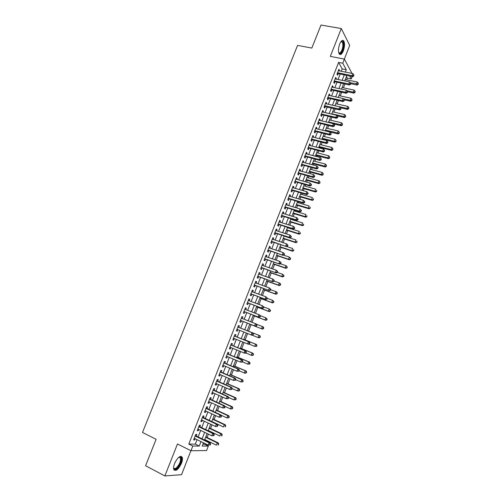 <?xml version="1.0" encoding="UTF-8"?>
<svg xmlns="http://www.w3.org/2000/svg" width="501" height="501" viewBox="0 0 501 501"><rect width="100%" height="100%" fill="white"/><g stroke="black" fill="none" stroke-linecap="round" stroke-linejoin="round"><path stroke-width="0.75" d="M181.494 463.243C182.483 460.626 182.721 458.622 182.22 457.231C180.185 455.234 177.636 457.344 174.567 463.557C173.578 466.174 173.333 468.178 173.828 469.562C175.907 471.554 178.462 469.443 181.494 463.243M343.317 50.92C344.776 46.587 344.913 43.249 343.73 40.907C342.484 39.66 341.137 40.681 339.691 43.982C338.231 48.328 338.087 51.666 339.258 53.995C340.517 55.254 341.87 54.227 343.317 50.92M202.943 444.162L204.458 444.168L208.328 446.072L206.581 450.556L190.962 450.743L192.804 446.053L199.26 446.059L201.001 441.613M344.344 59.08L349.704 45.403L341.287 28.538L320.991 25.05L311.822 48.077L297.575 45.397L142.503 432.444L156.099 439.314L145.578 465.742L164.86 475.95L181.537 474.672L190.919 450.718M352.134 76.634L351.251 78.901L349.767 76.152M346.56 79.797L347.231 78.081L351.251 78.901M204.458 444.168L204.74 443.448M205.811 440.705L206.03 440.135M207.063 437.479L208.372 434.142M209.424 431.436L209.556 431.098M210.577 428.48L211.992 424.854M214.077 419.512L215.599 415.605M217.566 410.563L219.2 406.374M221.041 401.645L222.782 397.174M224.511 392.746L226.364 387.999M227.974 383.879L229.928 378.856M231.418 375.03L233.485 369.738M234.863 366.212L237.029 360.645M238.288 357.42L240.568 351.583M241.707 348.652L244.093 342.54M245.121 339.903L247.607 333.528M248.521 331.186L251.064 324.661M251.984 322.3L254.445 315.987M255.479 313.35L257.821 307.332M258.954 304.42L261.184 298.709M262.43 295.521L264.541 290.104M265.887 286.647L267.885 281.524M269.338 277.798L271.223 272.97M272.782 268.974L274.548 264.44M276.214 260.176L277.867 255.93M279.633 251.408L281.174 247.45M283.046 242.659L284.474 238.99M286.447 233.936L287.768 230.554M288.72 228.105L288.852 227.773M289.835 225.243L291.043 222.143M292.014 219.67L292.221 219.125M293.217 216.57L294.319 213.752M295.289 211.253L295.584 210.501M296.592 207.921L297.581 205.385M298.565 202.867L298.94 201.903M299.955 199.298L300.832 197.043M301.827 194.501L302.285 193.33M303.305 190.706L304.076 188.727M305.078 186.159L305.616 184.781M306.65 182.132L307.313 180.429M308.322 177.842L308.942 176.258M309.981 173.584L310.539 172.156M311.559 169.551L312.255 167.754M313.307 165.061L313.758 163.908M314.785 161.278L315.561 159.28M316.619 156.556L316.964 155.679M317.997 153.024L318.861 150.826M319.926 148.083L320.164 147.476M321.21 144.802L322.143 142.397M323.226 139.635L323.358 139.291M324.41 136.598L325.425 133.992M327.598 128.413L328.694 125.613M330.779 120.259L331.95 117.253M333.954 112.118L335.2 108.924M337.117 104.008L338.444 100.613M340.273 95.916L341.676 92.322M343.423 87.844L344.895 84.062M196.223 436.027L196.855 434.411L195.785 434.373L193.611 439.922L194.689 439.941L195.158 438.751M199.83 426.827L200.456 425.217L199.398 425.155L197.231 430.685L198.296 430.735L198.778 429.514M203.425 417.659L204.051 416.055L203.005 415.962L200.845 421.473L201.897 421.554L202.385 420.301M207.007 408.515L207.627 406.918L206.6 406.799L204.446 412.292L205.485 412.398L205.986 411.114M210.577 399.397L211.203 397.807L210.182 397.656L208.034 403.142L209.061 403.267L209.575 401.959M214.14 390.31L214.76 388.72L213.752 388.544L211.61 394.011L212.624 394.168L213.15 392.828M217.691 381.248L218.311 379.664L217.315 379.464L215.18 384.912L216.181 385.094L216.714 383.728M221.229 372.212L221.849 370.634L220.866 370.402L218.737 375.838L219.726 376.044L220.271 374.648M224.761 363.2L225.375 361.628L224.404 361.371L222.281 366.788L223.258 367.026L223.815 365.598M228.281 354.22L228.894 352.648L227.936 352.366L225.819 357.764L226.784 358.033L227.354 356.574M231.788 345.258L232.401 343.692L231.456 343.385L229.345 348.771L230.297 349.065L230.88 347.581M235.288 336.328L235.902 334.768L234.963 334.436L232.859 339.803L233.804 340.123L234.393 338.607M238.777 327.422L239.384 325.869L238.463 325.506L236.366 330.86L237.299 331.205L237.9 329.664M242.265 318.523L242.866 316.989L241.952 316.607L239.86 321.943L240.781 322.312L241.388 320.759M245.747 309.637L246.329 308.14L245.434 307.733L243.342 313.05L244.25 313.451L244.857 311.898M249.216 300.775L249.792 299.316L248.897 298.878L246.818 304.188L247.713 304.608L248.321 303.061M252.679 291.939L253.237 290.517L252.36 290.054L250.287 295.346L251.17 295.797L251.771 294.256M256.13 283.128L256.675 281.744L255.811 281.255L253.738 286.534L254.614 287.004L255.216 285.47M259.574 274.348L260.1 272.995L259.249 272.488L257.182 277.748L258.046 278.243L258.648 276.715M263.006 265.586L263.52 264.271L262.674 263.739L260.62 268.981L261.472 269.507L262.067 267.979M266.426 256.856L266.927 255.579L266.094 255.015L264.046 260.244L264.885 260.789L265.48 259.267M269.839 248.145L270.327 246.905L269.507 246.317L267.459 251.533L268.285 252.103L268.88 250.588M273.239 239.465L273.715 238.257L272.907 237.643L270.866 242.841L271.68 243.442L272.275 241.927M276.633 230.804L277.091 229.633L276.295 228.995L274.26 234.18L275.068 234.8L275.656 233.291M280.015 222.168L280.466 221.029L279.677 220.371L277.648 225.544L278.443 226.189L279.032 224.686M283.391 213.564L283.823 212.455L283.046 211.773L281.023 216.927L281.806 217.597L282.395 216.1M286.754 204.978L287.173 203.907L286.409 203.199L284.393 208.341L285.163 209.036L285.752 207.539M290.11 196.417L290.511 195.384L289.76 194.651L287.749 199.774L288.507 200.494L289.096 199.003M293.454 187.881L293.843 186.879L293.098 186.121L291.094 191.238L291.845 191.977L292.427 190.486M296.786 179.371L297.168 178.4L296.429 177.623L294.431 182.721L295.177 183.485L295.753 182.001M300.112 170.885L300.481 169.945L299.755 169.144L297.763 174.229L298.49 175.018L299.072 173.54M303.431 162.418L303.781 161.516L303.067 160.689L301.082 165.762L301.802 166.57L302.379 165.098M306.737 153.982L307.075 153.112L306.374 152.26L304.389 157.314L305.103 158.153L305.679 156.681M310.031 145.566L310.357 144.726L309.668 143.856L307.689 148.897L308.391 149.755L308.967 148.29M313.319 137.174L313.632 136.372L312.956 135.477L310.983 140.499L311.672 141.382L312.242 139.917M316.601 128.807L316.901 128.037L316.231 127.116L314.265 132.126L314.941 133.034L315.511 131.575M319.87 120.459L320.158 119.72L319.494 118.781L317.54 123.778L318.204 124.705L318.774 123.252M323.126 112.143L323.408 111.435L322.757 110.471L320.803 115.455L321.46 116.401L322.024 114.954M326.383 103.845L326.646 103.168L326.001 102.179L324.053 107.151L324.704 108.122L325.268 106.675M329.62 95.566L329.871 94.927L329.245 93.919L327.303 98.872L327.936 99.868L328.499 98.428M332.858 87.318L333.096 86.704L332.476 85.677L330.535 90.618L331.161 91.633L331.725 90.193M336.077 79.089L336.309 78.507L335.695 77.455L333.766 82.383L334.38 83.423L334.944 81.989M347.231 78.081L346.391 76.559M341.262 71.274L342.189 68.919L338.607 62.406L188.802 444.068L195.315 444.111L197.05 439.678M198.12 436.947L200.676 430.428M201.728 427.735L204.283 421.203M205.322 418.554L207.884 412.004M208.904 409.398L211.472 402.829M212.48 400.268L215.054 393.686M216.044 391.162L218.624 384.574M219.595 382.088L222.181 375.481M223.139 373.038L225.732 366.419M226.671 364.014L229.264 357.382M230.191 355.015L232.796 348.37M233.704 346.047L236.309 339.39M237.205 337.104L239.816 330.428M240.699 328.18L243.311 321.51M244.187 319.269L246.78 312.637M247.669 310.37L250.243 303.788M251.145 301.496L253.7 294.964M254.608 292.647L257.145 286.171M258.059 283.823L260.576 277.397M261.503 275.03L264.002 268.649M264.935 266.256L267.415 259.931M268.361 257.514L270.822 251.233M271.774 248.79L274.216 242.565M275.181 240.092L277.598 233.917M278.575 231.424L280.973 225.293M281.957 222.776L284.336 216.695M285.332 214.159L287.693 208.122M288.701 205.56L291.043 199.573M292.052 196.987L294.375 191.05M295.402 188.439L297.707 182.552M298.734 179.915L301.026 174.072M302.065 171.417L304.332 165.624M305.378 162.944L307.633 157.195M308.691 154.49L310.921 148.791M311.991 146.06L314.202 140.412M315.279 137.662L317.471 132.051M318.561 129.277L320.734 123.716M321.83 120.923L323.99 115.405M325.093 112.593L327.234 107.12M328.343 104.283L330.466 98.86M331.587 95.998L333.691 90.618M334.825 87.731L336.91 82.396M338.05 79.496L340.116 74.204M339.296 70.885L339.509 70.334L338.908 69.263L336.985 74.173L337.586 75.238L338.15 73.804M190.962 450.743L177.467 443.98L164.86 475.95M188.802 444.068L192.804 446.053M338.607 62.406L342.772 63.214L344.387 59.087L351.996 73.422M341.287 28.538L330.303 56.388L344.387 59.087M203.462 442.821L202.197 446.065L208.328 446.072M346.786 75.551L344.713 80.868M343.573 83.786L341.482 89.147M340.348 92.04L338.244 97.444M337.117 100.319L334.994 105.767M333.879 108.623L331.737 114.115M330.629 116.946L328.468 122.488M327.372 125.3L325.193 130.886M324.103 133.673L321.905 139.303M320.828 142.065L318.611 147.751M317.54 150.488L315.304 156.218M314.246 158.93L311.991 164.71M310.939 167.403L308.672 173.221M307.627 175.895L305.334 181.763M304.301 184.412L301.997 190.33M300.969 192.954L298.646 198.916M297.632 201.515L295.283 207.533M294.275 210.107L291.914 216.169M290.918 218.724L288.532 224.83M287.543 227.36L285.138 233.522M284.161 236.027L281.737 242.233M280.773 244.713L278.331 250.97M277.372 253.425L274.911 259.737M273.959 262.167L271.479 268.523M270.54 270.928L268.041 277.341M267.114 279.721L264.591 286.177M263.67 288.532L261.134 295.045M260.219 297.375L257.658 303.938M256.762 306.243L254.182 312.856M253.293 315.135L250.688 321.799M249.811 324.053L247.193 330.76M246.317 333.015L243.699 339.722M242.803 342.02L240.186 348.715M239.278 351.051L236.672 357.727M235.746 360.106L233.14 366.77M232.201 369.187L229.602 375.838M228.644 378.299L226.051 384.937M225.081 387.436L222.494 394.062M221.505 396.598L218.924 403.211M217.916 405.785L215.342 412.386M214.322 415.003L211.748 421.591M210.708 424.247L208.147 430.822M207.095 433.522L204.533 440.078M345.371 72.1L346.297 69.733L342.772 63.214M202.072 438.876L204.627 432.332M205.679 429.639L208.241 423.076M209.28 420.42L211.848 413.851M212.869 411.24L215.443 404.651M216.445 402.078L219.025 395.477M220.014 392.947L222.601 386.334M223.571 383.841L226.164 377.215M227.116 374.761L229.715 368.122M230.654 365.711L233.253 359.06M234.18 356.687L236.785 350.017M237.699 347.688L240.305 341.006M241.2 338.714L243.818 332.019M244.701 329.771L247.312 323.076M248.189 320.828L250.788 314.177M251.677 311.898L254.257 305.297M255.159 302.999L257.714 296.448M258.622 294.125L261.165 287.624M262.079 285.276L264.603 278.825M265.53 276.452L268.029 270.058M268.968 267.653L271.448 261.309M272.394 258.879L274.855 252.585M275.813 250.137L278.255 243.887M279.22 241.413L281.643 235.213M282.62 232.715L285.019 226.565M286.008 224.041L288.388 217.941M289.384 215.392L291.751 209.343M292.753 206.775L295.095 200.769M296.11 198.177L298.439 192.221M299.46 189.603L301.771 183.698M302.804 181.055L305.09 175.193M306.13 172.532L308.403 166.72M309.455 164.027L311.703 158.266M312.762 155.554L314.997 149.837M316.068 147.1L318.285 141.432M319.362 138.671L321.554 133.047M322.644 130.266L324.823 124.693M325.919 121.887L328.08 116.357M329.182 113.533L331.324 108.047M332.439 105.197L334.562 99.755M335.683 96.887L337.793 91.495M338.92 88.602L341.012 83.254M342.152 80.335L344.225 75.031M342.189 68.919L346.297 69.733M195.315 444.111L199.26 446.059M338.563 70.146L339.509 70.334M335.363 78.313L336.309 78.507M332.15 86.504L333.096 86.704M328.932 94.72L329.871 94.927M325.7 102.956L326.646 103.168M322.462 111.216L323.408 111.435M319.218 119.501L320.158 119.72M315.962 127.805L316.901 128.037M312.693 136.134L313.632 136.372M309.418 144.488L310.357 144.726M306.136 152.868L307.075 153.112M302.842 161.266L303.781 161.516M299.542 169.689L300.481 169.945M296.229 178.137L297.168 178.4M292.91 186.61L293.843 186.879M289.578 195.108L290.511 195.384M286.24 203.625L287.173 203.907M282.89 212.173L283.823 212.455M279.533 220.741L280.466 221.029M276.164 229.333L277.091 229.633M272.782 237.95L273.715 238.257M269.394 246.592L270.327 246.905M266 255.26L266.927 255.579M262.593 263.952L263.52 264.271M259.174 272.669L260.1 272.995M255.748 281.412L256.675 281.744M252.31 290.179L253.237 290.517M248.865 298.972L249.792 299.316M245.409 307.789L246.329 308.14M241.939 316.632L242.866 316.989M236.372 330.835L237.299 331.205M232.884 339.747L233.804 340.123M229.377 348.683L230.297 349.065M225.863 357.645L226.784 358.033M222.344 366.632L223.258 367.026M218.805 375.65L219.726 376.044M215.267 384.687L216.181 385.094M211.71 393.755L212.624 394.168M208.147 402.848L209.061 403.267M204.571 411.972L205.485 412.398M200.982 421.116L201.897 421.554M197.388 430.29L198.296 430.735M193.781 439.496L194.689 439.941M337.305 73.346L352.604 76.728L352.034 75.664L337.542 72.739M353.543 75.582L353.769 76.008L353.863 74.755L353.543 75.582L352.034 75.664L352.842 73.591L338.35 70.691M337.492 73.672L337.179 73.666M352.604 76.728L353.769 76.008M353.863 74.755L352.842 73.591M350.763 83.736L357.038 85.038L356.499 84.018L357.282 81.995L345.233 79.527M350.393 82.759L357.964 83.943L358.184 84.35L358.278 83.128L357.964 83.943M357.282 81.995L358.278 83.128M358.184 84.35L357.038 85.038M340.868 41.721L341.582 41.251C343.755 41.765 344.037 44.796 342.433 50.344C341.006 53.513 339.753 54.258 338.676 52.574M338.657 52.505L338.663 52.511C339.678 53.519 340.761 52.699 341.92 50.05C343.085 46.574 343.198 43.9 342.246 42.028L340.824 41.777L342.246 42.028M339.684 54.402C340.743 54.252 341.738 53.043 342.665 50.776C344.112 46.474 344.25 43.161 343.072 40.831L342.521 40.362M178.738 457.3L180.097 456.931C182.815 457.056 180.391 465.535 176.847 468.335C175.006 469.756 173.922 469.5 173.584 467.571L173.672 467.815C174.191 468.867 175.137 468.842 176.509 467.746C179.571 464.427 180.867 461.158 180.398 457.945L179.515 457.194L178.738 457.3M174.173 470.12L176.759 469.111C180.554 464.984 182.164 460.933 181.575 456.956L181.099 456.286M334.098 81.531L349.391 84.995L348.809 83.949L334.33 80.949M350.318 83.867L350.55 84.287L350.644 83.041L350.318 83.867L348.809 83.949L349.617 81.876L335.131 78.895M349.391 84.995L350.55 84.287M350.644 83.041L349.617 81.876M330.879 89.742L346.16 93.286L345.571 92.265L331.105 89.178M347.087 92.178L347.318 92.585L347.644 91.758L347.406 91.345L347.087 92.178L345.571 92.265L346.385 90.18L331.912 87.118M346.16 93.286L347.318 92.585M347.406 91.345L346.385 90.18M327.654 97.977L342.928 101.597L342.327 100.601L327.867 97.426M343.843 100.513L344.081 100.914L344.406 100.081L344.168 99.68L343.843 100.513L342.327 100.601L343.141 98.515L328.675 95.359M327.848 98.277L327.535 98.271M342.928 101.597L344.081 100.914M344.168 99.68L343.141 98.515M324.304 106.519L339.684 109.932L339.071 108.955L324.623 105.698M340.592 108.867L340.83 109.262L340.918 108.034L340.592 108.867L339.071 108.955L339.891 106.863L325.437 103.632M339.684 109.932L340.83 109.262M340.918 108.034L339.891 106.863M347.625 91.796L353.9 93.13L353.349 92.134L354.138 90.105L342.095 87.562M346.892 90.762L353.349 92.134L354.821 92.052L355.04 92.453L355.134 91.238L354.821 92.052M354.138 90.105L355.134 91.238M355.04 92.453L353.9 93.13M344.256 99.824L350.756 101.246L350.193 100.269L350.982 98.234L338.952 95.628M343.379 98.785L350.193 100.269L351.664 100.187L351.89 100.576L351.984 99.373L351.664 100.187M350.982 98.234L351.984 99.373M351.89 100.576L350.756 101.246M340.749 107.847L347.6 109.381L347.024 108.429L347.819 106.387L335.795 103.713M335.006 105.736L347.024 108.429L348.502 108.341L348.734 108.723L348.821 107.527L348.502 108.341M347.819 106.387L348.821 107.527M348.734 108.723L347.6 109.381M337.179 115.869L344.431 117.541L343.849 116.608L344.644 114.56L332.633 111.817M331.837 113.846L345.565 116.89L345.652 115.7L345.333 116.52M344.644 114.56L345.652 115.7M345.565 116.89L344.431 117.541M321.172 114.51L336.428 118.292L335.808 117.34L321.373 114.003M337.33 117.253L337.574 117.635L337.906 116.796L337.655 116.414L337.33 117.253L335.808 117.34L336.628 115.243L322.187 111.923M336.428 118.292L337.574 117.635M337.655 116.414L336.628 115.243M333.591 123.91L341.262 125.72L340.667 124.812L341.463 122.758L329.458 119.946M328.669 121.981L342.39 125.087L342.471 123.897L342.152 124.718M341.463 122.758L342.471 123.897M342.39 125.087L341.262 125.72M317.916 122.814L333.165 126.678L332.539 125.745L318.11 122.319M334.061 125.657L334.311 126.027L334.637 125.187L334.386 124.812L334.061 125.657L332.539 125.745L333.353 123.647L318.924 120.24M318.122 123.096L317.809 123.083M333.165 126.678L334.311 126.027M334.386 124.812L333.353 123.647M325.218 130.811L338.081 133.924L337.474 133.034L338.275 130.98L326.276 128.099M325.481 130.141L339.202 133.297L339.283 132.12L338.964 132.947M338.275 130.98L339.283 132.12M339.202 133.297L338.081 133.924M314.653 131.137L329.896 135.082L329.257 134.18L314.841 130.667M330.779 134.08L331.036 134.443L331.111 133.241L330.779 134.08L329.257 134.18L330.078 132.07L315.655 128.575M329.896 135.082L331.036 134.443M331.111 133.241L330.078 132.07M322.037 138.965L334.887 142.152L334.273 141.288L335.075 139.222L323.089 136.272M322.293 138.32L334.273 141.288L336.008 141.539L336.083 140.368L335.764 141.188M335.075 139.222L336.083 140.368M336.008 141.539L334.887 142.152M311.384 139.485L326.614 143.518L325.963 142.635L311.559 139.034M327.491 142.534L327.748 142.891L327.823 141.689L327.491 142.534L325.963 142.635L326.784 140.518L312.38 136.942M326.614 143.518L327.748 142.891M327.823 141.689L326.784 140.518M318.849 147.137L331.687 150.4L331.067 149.561L331.869 147.488L319.889 144.47M319.087 146.524L331.067 149.561L332.808 149.799L332.883 148.634L332.558 149.461M331.869 147.488L332.883 148.634M332.808 149.799L331.687 150.4M308.096 147.858L323.32 151.972L322.663 151.114L308.272 147.426M324.197 151.014L324.46 151.358L324.523 150.162L324.197 151.014L322.663 151.114L323.489 148.991L309.092 145.328M323.32 151.972L324.46 151.358M324.523 150.162L323.489 148.991M315.649 155.335L328.481 158.673L327.848 157.853L328.656 155.78L316.682 152.686M315.88 154.746L327.848 157.853L329.595 158.084L329.664 156.926L329.345 157.752M328.656 155.78L329.664 156.926M329.595 158.084L328.481 158.673M304.808 156.256L320.026 160.452L319.35 159.612L304.971 155.842M320.884 159.512L321.154 159.85L321.216 158.66L320.884 159.512L319.35 159.612L320.183 157.489L305.798 153.738M320.026 160.452L321.154 159.85M321.216 158.66L320.183 157.489M312.442 163.558L325.262 166.971L324.617 166.169L325.425 164.09L313.469 160.927M312.662 162.994L324.617 166.169L326.376 166.388L326.439 165.236L326.12 166.069M325.425 164.09L326.439 165.236M326.376 166.388L325.262 166.971M301.508 164.672L316.713 168.956L316.031 168.142L301.658 164.284M317.571 168.035L317.841 168.361L318.173 167.509L317.903 167.184L317.571 168.035L316.031 168.142L316.864 166.006L302.491 162.167M316.713 168.956L317.841 168.361M317.903 167.184L316.864 166.006M309.223 171.799L322.037 175.287L321.385 174.511L322.193 172.425L310.244 169.194M309.436 171.261L321.385 174.511L323.145 174.717L323.208 173.571L322.882 174.411M322.193 172.425L323.208 173.571M323.145 174.717L322.037 175.287M298.195 173.114L313.394 177.479L312.699 176.696L298.345 172.745M314.246 176.584L314.522 176.903L314.578 175.732L314.246 176.584L312.699 176.696L313.532 174.555L299.172 170.628M313.394 177.479L314.522 176.903M314.578 175.732L313.532 174.555M305.998 180.066L318.799 183.629L318.135 182.878L318.949 180.786L307.007 177.479M306.199 179.558L318.135 182.878L319.907 183.072L319.97 181.932L319.644 182.771M318.949 180.786L319.97 181.932M319.907 183.072L318.799 183.629M302.767 188.351L315.555 191.996L314.885 191.263L315.699 189.165L303.763 185.79M302.955 187.869L314.885 191.263L316.657 191.451L316.713 190.317L316.388 191.157M316.657 191.451L315.555 191.996M299.523 196.661L312.298 200.381L311.622 199.674L312.436 197.569L300.512 194.125M299.698 196.21L311.622 199.674L313.401 199.849L313.457 198.722L313.131 199.567M313.401 199.849L312.298 200.381M294.876 181.581L310.069 186.034L309.361 185.27L295.014 181.23M310.908 185.163L309.361 185.27L310.2 183.122L311.522 184.612L311.24 184.299L310.908 185.163L311.19 185.464L311.522 184.612M295.847 179.107L310.2 183.122L311.24 184.299M310.069 186.034L311.19 185.464M291.551 190.073L306.731 194.613L306.017 193.868L291.682 189.741M307.564 193.762L306.017 193.868L306.85 191.72L308.184 193.198L307.896 192.898L307.564 193.762L307.846 194.056L308.184 193.198M292.515 187.612L306.85 191.72L307.896 192.898M306.731 194.613L307.846 194.056M288.213 198.59L303.381 203.212L302.654 202.498L288.332 198.277M304.207 202.379L302.654 202.498L303.5 200.337L304.833 201.809L304.545 201.521L304.207 202.379L304.495 202.667L304.833 201.809M289.171 196.141L303.5 200.337L304.545 201.521M303.381 203.212L304.495 202.667M296.273 204.997L309.036 208.798L308.347 208.109L309.167 205.999L297.25 202.479M296.435 204.571L308.347 208.109L310.138 208.272L310.188 207.157L309.862 207.996M310.138 208.272L309.036 208.798M284.862 207.132L300.024 211.842L299.291 211.146L284.981 206.838M300.844 211.027L299.291 211.146L300.13 208.98L301.47 210.445L301.176 210.163L300.844 211.027L301.132 211.309L301.47 210.445M285.82 204.696L300.13 208.98L301.176 210.163M300.024 211.842L301.132 211.309M293.01 213.357L305.767 217.234L305.065 216.57L305.886 214.453L293.981 210.858M293.166 212.956L305.065 216.57L306.863 216.72L306.906 215.612L306.581 216.457M306.863 216.72L305.767 217.234M281.506 215.693L296.661 220.49L295.909 219.82L281.612 215.424M297.469 219.701L295.909 219.82L296.755 217.653L298.101 219.106L297.807 218.837L297.469 219.701L297.763 219.97L298.101 219.106M282.458 213.276L296.755 217.653L297.807 218.837M296.661 220.49L297.763 219.97M289.741 221.736L302.485 225.688L301.771 225.055L302.598 222.932L290.705 219.263M289.885 221.367L301.771 225.055L303.575 225.193L303.619 224.085L303.293 224.936M303.575 225.193L302.485 225.688M278.143 224.279L293.279 229.164L292.521 228.525L278.237 224.035M294.081 228.4L292.521 228.525L293.373 226.346L294.726 227.786L294.425 227.529L294.081 228.4L294.388 228.656L294.726 227.786M279.082 221.88L293.373 226.346L294.425 227.529M293.279 229.164L294.388 228.656M286.459 230.141L299.197 234.174L298.471 233.56L299.297 231.431L287.417 227.692M286.591 229.802L298.471 233.56L300.281 233.685L300.324 232.589L299.993 233.441M300.281 233.685L299.197 234.174M274.767 232.896L289.897 237.869L289.127 237.249L274.855 232.671M290.686 237.123L289.127 237.249L289.979 235.063L291.338 236.497L291.031 236.253L290.686 237.123L290.993 237.374L291.338 236.497M275.7 230.504L289.979 235.063L291.031 236.253M289.897 237.869L290.993 237.374M283.171 238.57L295.897 242.678L295.164 242.089L295.991 239.954L284.117 236.14M283.29 238.257L295.164 242.089L296.98 242.202L297.018 241.113L296.686 241.97M296.98 242.202L295.897 242.678M271.379 241.532L286.503 246.592L271.461 241.325M287.286 245.872L285.72 245.997L286.572 243.812L287.937 245.233L287.624 244.995L287.286 245.872L287.599 246.11L287.937 245.233M272.312 239.159L286.572 243.812L287.624 244.995M286.503 246.592L287.599 246.11M279.871 247.018L292.584 251.214L291.839 250.644L292.672 248.502L286.647 246.53M279.984 246.736L291.839 250.644L293.667 250.75L293.705 249.667L293.373 250.519M293.667 250.75L292.584 251.214M267.985 250.193L283.096 255.341L268.054 250.012M283.873 254.646L282.301 254.777L283.159 252.579L284.53 253.994L284.211 253.769L283.873 254.646L284.186 254.871L284.53 253.994M268.905 247.838L283.159 252.579L284.211 253.769M283.096 255.341L284.186 254.871M276.565 255.491L289.271 259.769L288.513 259.224L289.346 257.076L283.56 255.141M276.665 255.241L288.513 259.224L290.348 259.318L290.38 258.24L290.041 259.098M290.38 258.24L289.346 257.076L290.68 258.46M290.348 259.318L289.271 259.769M264.578 258.879L279.677 264.121L264.641 258.716M280.447 263.445L278.875 263.576L279.733 261.372L281.111 262.781L280.792 262.562L280.447 263.445L280.767 263.664L281.111 262.781M265.499 256.537L279.733 261.372L280.792 262.562M279.677 264.121L280.767 263.664M273.252 263.989L285.939 268.348L285.175 267.828L286.008 265.674L280.472 263.789M273.333 263.77L285.175 267.828L287.017 267.903L287.042 266.839L286.71 267.697M287.042 266.839L286.008 265.674L287.349 267.046M287.017 267.903L285.939 268.348M261.165 267.59L276.251 272.92L261.221 267.453M277.015 272.268L275.437 272.406L276.301 270.196L277.686 271.592L277.36 271.385L277.015 272.268L277.341 272.475L277.686 271.592M262.079 265.267L276.301 270.196L277.36 271.385M276.251 272.92L277.341 272.475M257.739 276.333L272.82 281.75L257.783 276.208M273.571 281.124L271.993 281.255L272.857 279.038L274.247 280.435L273.915 280.234L273.571 281.124L273.903 281.318L274.247 280.435M258.648 274.016L272.857 279.038L273.915 280.234M272.82 281.75L273.903 281.318M254.308 285.094L269.375 290.599L254.345 284.994M270.12 289.998L268.536 290.135L269.4 287.912L270.797 289.296L270.465 289.108L270.12 289.998L270.452 290.185L270.797 289.296M255.203 282.796L269.4 287.912L270.465 289.108M269.375 290.599L270.452 290.185M269.92 272.513L282.602 276.947L281.825 276.458L282.664 274.298L277.354 272.45M270.001 272.325L281.825 276.458L283.672 276.521L284.011 275.656L283.698 275.462L283.366 276.327M283.698 275.462L282.664 274.298L284.011 275.656M283.672 276.521L282.602 276.947M266.588 281.061L279.257 285.576L278.468 285.107L279.308 282.946L274.003 281.061M266.651 280.898L278.468 285.107L280.322 285.163L280.66 284.299L280.347 284.111L280.009 284.975M280.347 284.111L279.308 282.946L280.097 283.416L280.66 284.299M280.322 285.163L279.257 285.576M263.244 289.634L275.901 294.231L275.105 293.786L275.945 291.613L270.64 289.697M263.294 289.497L275.105 293.786L276.965 293.83L277.303 292.96L276.984 292.778L276.646 293.649M276.984 292.778L275.945 291.613L276.74 292.064L277.303 292.96M276.965 293.83L275.901 294.231M250.863 293.88L265.918 299.479L250.888 293.805M266.651 298.897L265.067 299.041L265.937 296.811L267.34 298.183L267.002 298.007L266.651 298.897L266.989 299.078L267.34 298.183M251.752 291.601L265.937 296.811L267.002 298.007M265.918 299.479L266.989 299.078M259.887 298.227L272.538 302.905L271.724 302.485L272.569 300.312L267.271 298.358M259.931 298.12L271.724 302.485L273.596 302.516L273.934 301.646L273.609 301.477L273.27 302.347M273.609 301.477L272.569 300.312L273.934 301.646M273.596 302.516L272.538 302.905M247.406 302.692L262.455 308.384L247.425 302.642M263.182 307.827L261.591 307.971L262.461 305.735L263.87 307.1L263.526 306.931L263.182 307.827L263.526 307.996L263.87 307.1M248.296 300.425L262.461 305.735L263.526 306.931M262.455 308.384L263.526 307.996M256.525 306.844L269.162 311.609L268.342 311.215L269.187 309.029L263.82 307.019M256.556 306.775L268.342 311.215L270.214 311.234L270.553 310.357L270.227 310.2L269.889 311.071M270.227 310.2L269.187 309.029L270.553 310.357M270.214 311.234L269.162 311.609M243.943 311.528L258.979 317.315L243.956 311.497M259.693 316.782L258.103 316.926L258.979 314.684L259.844 315.079L260.395 316.043L260.044 315.887L259.693 316.782L260.044 316.939L260.395 316.043M244.826 309.28L258.979 314.684L260.044 315.887M258.979 317.315L260.044 316.939M253.155 315.486L265.774 320.333L264.941 319.964L265.793 317.778L260.151 315.617M253.168 315.448L264.941 319.964L266.826 319.97L267.171 319.093L266.839 318.949L266.494 319.82M266.839 318.949L265.793 317.778L267.171 319.093M266.826 319.97L265.774 320.333M240.743 320.508L255.491 326.27L240.442 320.458M256.199 325.763L254.608 325.913L255.485 323.665L256.362 324.034L256.907 325.011L256.55 324.861L256.199 325.763L256.556 325.907L256.907 325.011M241.344 318.16L255.485 323.665L256.55 324.861M255.491 326.27L256.556 325.907M263.094 328.6L263.432 328.737L263.77 327.854L263.432 327.717L263.094 328.6L261.541 328.744L249.774 324.141L262.38 329.088L261.541 328.744L262.392 326.546L256.481 324.247M263.432 327.717L262.392 326.546L263.232 326.896L263.77 327.854M263.432 328.737L262.38 329.088M253.055 334.906L253.406 334.004L253.049 333.866L252.698 334.768L253.055 334.906L251.997 335.257L236.979 329.295M252.698 334.768L251.101 334.918L251.978 332.664L252.867 333.008L237.875 327.003M238.138 327.166L251.978 332.664L253.049 333.866M253.406 334.004L252.867 333.008M249.542 343.924L249.899 343.022L249.536 342.897L249.185 343.805L249.542 343.924L248.49 344.268L233.485 338.244M249.185 343.805L247.582 343.955L248.458 341.695L249.366 342.014L234.387 335.902M234.349 336.002L248.458 341.695L249.536 342.897M249.899 343.022L249.366 342.014M246.022 352.98L246.379 352.071L246.01 351.959L245.659 352.861L246.022 352.98L244.97 353.299L229.959 347.199M245.659 352.861L244.05 353.023L244.933 350.75L245.853 351.038L230.892 344.826M230.836 344.957L244.933 350.75L246.01 351.959M246.379 352.071L245.853 351.038M252.203 335.188L258.121 337.542L258.979 335.344L259.831 335.67L247.225 330.673M260.025 336.515L259.681 337.398L260.025 337.524L260.363 336.647L258.979 335.344L247.225 330.685M260.025 337.524L258.979 337.862L258.121 337.542L259.681 337.398M259.831 335.67L260.363 336.647M249.053 344.087L254.696 346.373L255.554 344.162L256.418 344.463L243.83 339.384M256.6 345.339L256.261 346.222L256.606 346.341L256.95 345.458L255.554 344.162L243.812 339.428M256.606 346.341L254.696 346.373L256.261 346.222M256.418 344.463L256.95 345.458M245.903 353.011L251.264 355.222L252.122 353.011L252.999 353.286L240.417 348.12M253.174 354.182L252.83 355.071L253.18 355.178L253.519 354.295L252.122 353.011L240.392 348.195M253.18 355.178L252.141 355.491L251.264 355.222L252.83 355.071M252.999 353.286L253.519 354.295M242.49 362.054L242.847 361.146L242.478 361.039L242.121 361.947L242.49 362.054L240.511 362.11L226.433 356.192M242.121 361.947L240.511 362.11L241.401 359.837L242.327 360.094L227.379 353.775M227.316 353.938L241.401 359.837L242.478 361.039M242.847 361.146L242.327 360.094M242.553 361.891L247.82 364.102L248.678 361.879L249.567 362.129L236.998 356.881M249.73 363.056L249.385 363.945L249.742 364.045L250.087 363.156L248.678 361.879L236.96 356.981M249.742 364.045L247.82 364.102L249.385 363.945M249.567 362.129L250.087 363.156M238.952 371.153L239.309 370.245L238.933 370.151L238.576 371.066L238.952 371.153L236.967 371.228L222.901 365.21M238.576 371.066L236.967 371.228L237.85 368.943L238.795 369.181L223.866 362.749M223.784 362.949L237.85 368.943L238.933 370.151M239.309 370.245L238.795 369.181M239.109 370.759L244.363 373.007L245.227 370.778L246.123 371.003L233.572 365.667M246.279 371.955L245.935 372.85L246.292 372.932L246.636 372.043L245.227 370.778L233.522 365.799M246.292 372.932L245.265 373.226L244.363 373.007L245.935 372.85M246.123 371.003L246.636 372.043M235.401 380.284L235.758 379.37L235.376 379.288L235.019 380.203L235.401 380.284L233.403 380.372L219.357 374.253M235.019 380.203L233.403 380.372L234.293 378.08L235.251 378.286L220.334 371.755M220.24 371.986L234.293 378.08L235.376 379.288M235.758 379.37L235.251 378.286M235.645 379.652L240.9 381.937L241.764 379.702L242.672 379.896L230.134 374.479M242.822 380.879L242.471 381.775L242.835 381.85L243.185 380.96L241.764 379.702L230.072 374.642M242.835 381.85L240.9 381.937L242.471 381.775M242.672 379.896L243.185 380.96M231.838 389.44L232.195 388.525L231.806 388.457L231.449 389.371L231.838 389.44L229.834 389.54L215.799 383.321M231.449 389.371L229.834 389.54L230.729 387.248L231.694 387.423L216.795 380.785M216.689 381.048L230.729 387.248L231.806 388.457M232.195 388.525L231.694 387.423M232.176 388.576L237.424 390.893L238.294 388.651L239.215 388.82L226.684 383.309M239.346 389.828L239.002 390.73L239.372 390.793L239.716 389.897L238.294 388.651L226.609 383.509M239.372 390.793L238.344 391.056L237.424 390.893L239.002 390.73M239.215 388.82L239.716 389.897M228.268 398.627L228.625 397.706L228.231 397.65L227.874 398.571L228.268 398.627L226.252 398.74L212.236 392.415M227.874 398.571L226.252 398.74L227.147 396.435L228.124 396.585L213.244 389.841M213.125 390.141L227.147 396.435L228.231 397.65M228.625 397.706L228.124 396.585M228.5 397.431L233.936 399.873L234.812 397.625L235.746 397.769L223.227 392.17M235.871 398.809L235.52 399.704L235.89 399.76L236.24 398.865L234.812 397.625L223.139 392.402M235.89 399.76L233.936 399.873L235.52 399.704M235.746 397.769L236.24 398.865M224.68 407.839L225.043 406.912L224.648 406.868L224.285 407.789L224.68 407.839L222.663 407.964L208.66 401.539M224.285 407.789L222.663 407.964L223.559 405.653L224.548 405.779L209.681 398.921M209.556 399.259L223.559 405.653L224.648 406.868M225.043 406.912L224.548 405.779M224.774 406.286L230.441 408.879L231.318 406.624L232.264 406.743L219.764 401.057M232.376 407.808L232.026 408.71L232.408 408.753L232.752 407.858L231.318 406.624L219.657 401.32M232.408 408.753L231.393 408.991L230.441 408.879L232.026 408.71M232.264 406.743L232.752 407.858M221.091 417.076L221.448 416.149L221.047 416.112L220.684 417.039L221.091 417.076L219.056 417.214L205.072 410.688M220.684 417.039L219.056 417.214L219.958 414.903L220.966 414.997L206.111 408.033M205.967 408.403L219.958 414.903L221.047 416.112M221.448 416.149L220.966 414.997M221.035 415.172L226.94 417.915L227.817 415.655L228.769 415.742L216.282 409.968M228.876 416.838L228.525 417.74L228.907 417.778L229.258 416.876L227.817 415.655L216.169 410.263M228.907 417.778L226.94 417.915L228.525 417.74M228.769 415.742L229.258 416.876M217.484 426.345L217.847 425.412L217.44 425.387L217.077 426.32L217.484 426.345L215.449 426.495L201.477 419.869M217.077 426.32L215.449 426.495L216.351 424.172L217.365 424.241L202.529 417.17M202.373 417.571L216.351 424.172L217.44 425.387M217.847 425.412L217.365 424.241M211.791 421.485L223.421 426.971L224.304 424.704L225.268 424.773L212.793 418.911M225.362 425.894L225.012 426.802L225.751 425.919L224.304 424.704L212.668 419.237M225.4 426.821L225.012 426.802M225.268 424.773L225.751 425.919M213.871 435.638L214.228 434.705L213.821 434.693L213.457 435.626L213.871 435.638L211.823 435.801L197.864 429.069M213.457 435.626L211.823 435.801L212.731 433.478L213.758 433.515L198.941 426.332M198.772 426.764L212.731 433.478L213.821 434.693M214.228 434.705L213.758 433.515M208.278 430.484L219.895 436.058L220.778 433.785L221.761 433.822L209.299 427.873M221.843 434.974L221.492 435.883L222.237 434.987L220.778 433.785L209.155 428.23M221.88 435.895L221.492 435.883M221.761 433.822L222.237 434.987M210.245 444.957L210.608 444.024L210.188 444.024L209.825 444.957L210.245 444.957L208.184 445.138L194.25 438.3M209.825 444.957L208.184 445.138L209.099 442.803L210.138 442.815L195.34 435.519M195.152 435.989L209.099 442.803L210.188 444.024M210.608 444.024L210.138 442.815M204.752 439.515L216.363 445.17L217.246 442.89L218.236 442.903L205.792 436.859M218.311 444.08L217.96 444.994L218.705 444.086L217.246 442.89L205.635 437.254M218.355 444.994L217.96 444.994M218.236 442.903L218.705 444.086M175.375 461.778L175.187 462.147M206.055 408.183L206.368 408.221M202.467 417.333L202.786 417.358M198.872 426.501L199.198 426.52M195.265 435.707L195.59 435.713M341.125 41.633L341.582 41.251M179.515 457.194L180.097 456.931M178.982 457.225L180.398 457.945"/></g></svg>
